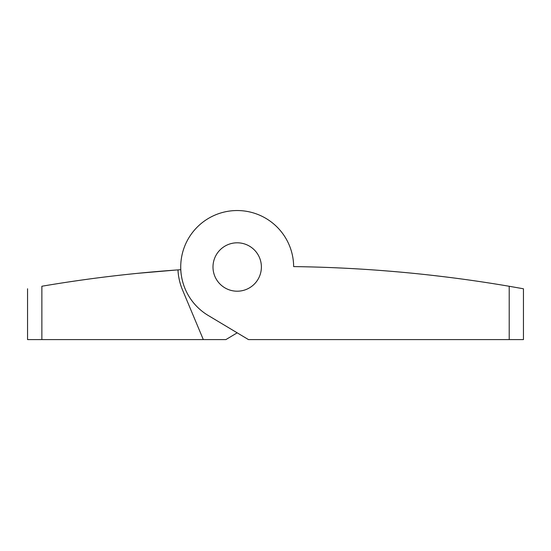 <?xml version="1.0" encoding="UTF-8"?>
<svg xmlns="http://www.w3.org/2000/svg" width="551" height="551" viewBox="0 0 551 551"><rect width="100%" height="100%" fill="white"/><g stroke="black" fill="none" stroke-linecap="round" stroke-linejoin="round"><path stroke-width="0.83" d="M412.616 273.262L414.951 273.496M427.486 274.818L431.819 275.3M431.839 275.3L445.187 276.877M445.194 276.884L450.835 277.587M449.74 277.449L447.811 277.208L449.74 277.449M441.523 276.437L444.96 276.85M433.072 275.445L429.58 275.052L433.072 275.445M427.197 274.784L427.604 274.832M397.271 271.829L388.737 271.099L397.271 271.829M371.291 269.783L373.22 269.921M359.038 268.991L355.374 268.778M336.992 267.841L341.434 268.041M344.23 268.179L350.767 268.516M379.584 270.383L390.335 271.237M296.472 266.636A1390.249 1390.249 0 0 0 293.649 266.594A56.464 56.464 0 0 0 209.18 217.976A56.464 56.464 0 0 0 208.161 315.434L248.48 339.595L523.45 339.595L523.45 288.779L509.214 286.272L509.214 339.595M509.214 286.272A1390.249 1390.249 0 0 0 293.649 266.594M445.807 276.953L447.35 277.146M261.388 267.001A24.196 24.196 0 0 0 225.09 246.049A24.196 24.196 0 0 0 225.09 287.959A24.196 24.196 0 0 0 261.388 267.001A24.196 24.196 0 0 1 225.09 287.959A24.196 24.196 0 0 1 225.09 246.049A24.196 24.196 0 0 1 261.388 267.001M203.312 339.595L182.498 289.902A59.288 59.288 0 0 1 177.973 269.9A1390.111 1390.111 0 0 1 180.79 269.701A1390.111 1390.111 0 0 0 177.973 269.9A1390.111 1390.111 0 0 0 41.869 286.245C22.756 289.592 22.756 289.592 41.869 286.245C22.756 289.592 22.756 289.592 41.869 286.245L41.869 339.595L225.896 339.595L237.185 332.832L225.896 339.595M27.55 288.765L27.55 339.595L41.869 339.595M77.085 280.707L75.866 280.886M69.323 281.85L78.924 280.445M78.945 280.438L85.997 279.453M86.032 279.447L90.075 278.896M103.312 277.181L104.015 277.091M116.936 275.548L124.843 274.66L116.936 275.548M137.523 273.337L176.079 270.031M164.067 270.947L153.323 271.857L164.067 270.947M135.367 273.558L130.064 274.102L135.367 273.558M113.313 275.968L108.974 276.485M89.124 279.026L84.11 279.715M80.901 280.163L83.952 279.736M114.326 275.851L111.033 276.237"/></g></svg>

